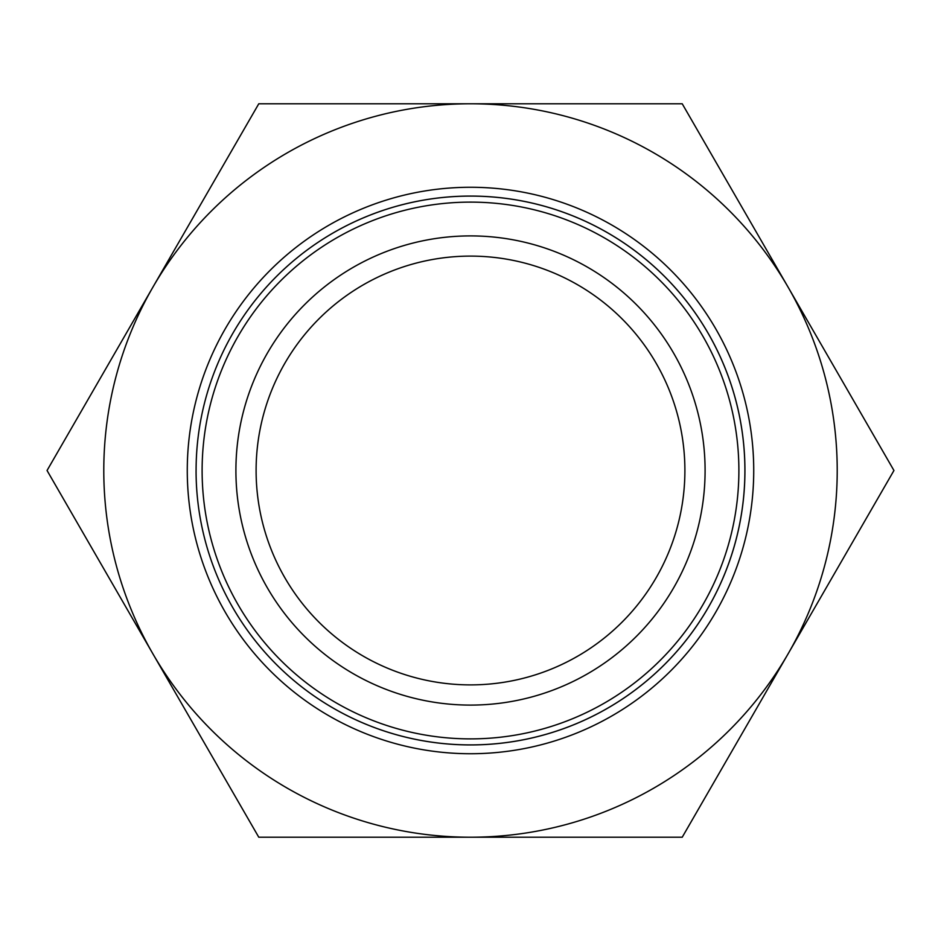 <?xml version="1.0" encoding="UTF-8"?>
<svg xmlns="http://www.w3.org/2000/svg" width="941" height="941" viewBox="0 0 941 941"><rect width="100%" height="100%" fill="white"/><g stroke="black" fill="none" stroke-linecap="round" stroke-linejoin="round"><path stroke-width="1.41" d="M893.95 470.5L682.225 103.781L470.5 103.781A366.719 366.719 0 0 0 152.912 653.854A366.719 366.719 0 0 0 470.5 837.219L682.225 837.219L788.087 653.854A366.719 366.719 0 0 0 470.5 103.781L258.775 103.781L47.05 470.5L258.775 837.219L470.5 837.219A366.719 366.719 0 0 0 788.087 653.854L893.95 470.5M202.115 470.5A268.385 268.385 0 0 0 470.5 738.885A268.385 268.385 0 0 0 738.885 470.5A268.385 268.385 0 0 0 470.5 202.115A268.385 268.385 0 0 0 202.115 470.5M235.909 470.5A234.591 234.591 0 0 0 470.5 705.091A234.591 234.591 0 0 0 705.091 470.5A234.591 234.591 0 0 0 470.5 235.909A234.591 234.591 0 0 0 235.909 470.5M753.729 470.5A283.229 283.229 0 0 1 470.5 753.729A283.229 283.229 0 0 1 187.271 470.5A283.229 283.229 0 0 1 470.5 187.271A283.229 283.229 0 0 1 753.729 470.5M744.931 470.5A274.431 274.431 0 0 1 470.5 744.931A274.431 274.431 0 0 1 196.069 470.5A274.407 274.407 0 0 0 470.5 744.907A274.407 274.407 0 0 0 744.907 470.5A274.407 274.407 0 0 0 470.5 196.093A274.407 274.407 0 0 0 196.093 470.5A274.431 274.431 0 0 1 470.5 196.069A274.431 274.431 0 0 1 744.931 470.5M256.105 470.5A214.395 214.395 0 0 1 470.5 256.105A214.395 214.395 0 0 1 684.895 470.5A214.395 214.395 0 0 1 470.5 684.895A214.395 214.395 0 0 1 256.105 470.5"/></g></svg>

